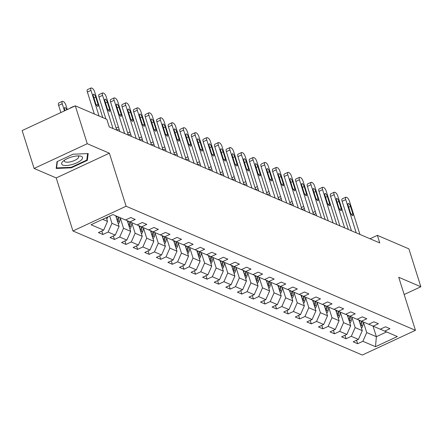 <?xml version="1.0" encoding="UTF-8"?>
<svg xmlns="http://www.w3.org/2000/svg" width="443" height="443" viewBox="0 0 443 443"><rect width="100%" height="100%" fill="white"/><g stroke="black" fill="none" stroke-linecap="round" stroke-linejoin="round"><path stroke-width="0.66" d="M72.94 230.964L362.285 355.037L415.451 330.312L126.105 206.239L72.94 230.964L56.217 177.931L109.382 153.2L87.26 143.715L34.094 168.445L56.217 177.931M34.094 168.445L22.15 130.558L75.316 105.833L87.26 143.715M380.332 329.193L384.718 331.131L389.967 328.695L385.51 326.784L380.266 329.221L373.139 326.17L378.383 323.728L373.931 321.817L368.687 324.259L361.56 321.203L366.804 318.761L362.352 316.856L357.108 319.292L349.981 316.236L355.225 313.799L350.773 311.889L345.529 314.325L338.402 311.274L343.646 308.832L339.194 306.921L333.95 309.364L326.823 306.307L332.067 303.865L327.615 301.954L322.366 304.396L315.244 301.34L320.488 298.903L316.031 296.993L310.787 299.429L303.66 296.373L308.909 293.936L304.452 292.026L299.208 294.468L292.081 291.411L297.325 288.969L292.873 287.058L287.629 289.5L280.502 286.444L285.746 284.007L281.294 282.097L276.05 284.533L268.923 281.477L274.167 279.04L269.715 277.13L264.471 279.572L257.344 276.515L262.588 274.073L258.136 272.163L252.887 274.605L245.765 271.548L251.009 269.111L246.552 267.201L241.308 269.637L234.181 266.581L239.43 264.144L234.973 262.234L229.729 264.676L222.602 261.619L227.846 259.177L223.394 257.267L218.15 259.709L211.023 256.652L216.267 254.216L211.815 252.305L206.571 254.742L199.444 251.685L204.688 249.248L200.236 247.338L194.992 249.774L187.865 246.723L193.109 244.281L188.657 242.371L183.408 244.813L176.286 241.756L181.53 239.32L177.073 237.409L171.829 239.846L164.702 236.789L169.951 234.353L165.494 232.442L160.25 234.879L153.123 231.827L158.367 229.385L153.915 227.475L148.671 229.917L141.544 226.86L146.788 224.418L142.336 222.513L137.092 224.95L129.965 221.893L135.209 219.457L130.757 217.546L125.513 219.983L112.893 214.573L91.048 224.734L103.668 230.144L98.424 232.581L102.876 234.491L101.785 231.019M384.718 331.131L397.338 336.542L375.498 346.703L362.878 341.293L357.634 343.729L356.537 340.257M102.876 234.491L108.125 232.054L115.246 235.106L110.002 237.548L114.46 239.458L119.704 237.016L126.831 240.073L121.581 242.515L126.039 244.42L131.283 241.983L138.41 245.04L133.166 247.476L137.618 249.387L142.862 246.95L149.989 250.002L144.745 252.444L149.197 254.354L154.441 251.912L161.568 254.969L156.324 257.411L160.776 259.316L166.02 256.879L173.147 259.936L167.903 262.372L172.355 264.283L177.604 261.846L184.725 264.897L179.481 267.339L183.939 269.25L189.183 266.808L196.31 269.865L191.06 272.307L195.518 274.217L200.762 271.775L207.889 274.832L202.645 277.268L207.097 279.179L212.341 276.742L219.468 279.799L214.224 282.235L218.676 284.146L223.92 281.704L231.047 284.76L225.803 287.202L230.255 289.113L235.499 286.671L242.626 289.728L237.382 292.164L241.834 294.074L247.083 291.638L254.204 294.695L248.96 297.131L253.418 299.042L258.662 296.6L265.789 299.656L260.539 302.098L264.997 304.009L270.241 301.567L277.368 304.623L272.124 307.06L276.576 308.97L281.82 306.534L288.947 309.591L283.703 312.027L288.155 313.937L293.399 311.495L300.526 314.552L295.282 316.994L299.734 318.905L304.978 316.463L312.105 319.519L306.861 321.956L311.313 323.866L316.557 321.43L323.683 324.486L318.439 326.923L322.892 328.833L328.141 326.397L335.268 329.448L330.018 331.89L334.476 333.8L339.72 331.358L346.847 334.415L341.603 336.852L346.055 338.762L351.299 336.326L358.426 339.382L353.182 341.819L357.634 343.729M75.316 105.833L106.863 119.361L109.255 126.936L379.745 242.925L377.358 235.349L370.027 238.755M358.913 320.029L362.263 330.644L355.136 327.593L351.969 317.548M368.753 324.226L373.139 326.17M358.426 339.382L362.263 330.644M351.299 336.326L355.136 327.593M347.334 315.067L350.684 325.683L343.558 322.626L340.39 312.581M357.174 319.259L361.56 321.203M346.847 334.415L350.684 325.683M339.72 331.358L343.558 322.626M335.755 310.1L339.1 320.715L331.979 317.659L328.811 307.614M345.595 314.297L349.981 316.236M335.268 329.448L339.1 320.715M328.141 326.397L331.979 317.659M324.176 305.133L327.521 315.748L320.394 312.697L317.227 302.652M334.016 309.33L338.402 311.274M323.683 324.486L327.521 315.748M316.557 321.43L320.394 312.697M312.597 300.171L315.942 310.787L308.815 307.73L305.648 297.685M322.432 304.363L326.823 306.307M312.105 319.519L315.942 310.787M304.978 316.463L308.815 307.73M301.019 295.204L304.363 305.82L297.236 302.763L294.069 292.718M310.853 299.402L315.244 301.34M300.526 314.552L304.363 305.82M293.399 311.495L297.236 302.763M289.434 290.237L292.784 300.852L285.657 297.796L282.49 287.756M299.274 294.434L303.66 296.373M288.947 309.591L292.784 300.852M281.82 306.534L285.657 297.796M277.855 285.275L281.205 295.891L274.079 292.834L270.911 282.789M287.695 289.467L292.081 291.411M277.368 304.623L281.205 295.891M270.241 301.567L274.079 292.834M266.276 280.308L269.621 290.924L262.5 287.867L259.332 277.822M276.116 284.506L280.502 286.444M265.789 299.656L269.621 290.924M258.662 296.6L262.5 287.867M254.697 275.341L258.042 285.956L250.915 282.9L247.748 272.86M264.537 279.539L268.923 281.477M254.204 294.695L258.042 285.956M247.083 291.638L250.915 282.9M243.118 270.38L246.463 280.995L239.336 277.938L236.169 267.893M252.953 274.571L257.344 276.515M242.626 289.728L246.463 280.995M235.499 286.671L239.336 277.938M231.539 265.412L234.884 276.028L227.757 272.971L224.59 262.926M241.374 269.61L245.765 271.548M231.047 284.76L234.884 276.028M223.92 281.704L227.757 272.971M219.955 260.445L223.305 271.061L216.178 268.004L213.011 257.964M229.795 264.643L234.181 266.581M219.468 279.799L223.305 271.061M212.341 276.742L216.178 268.004M208.376 255.484L211.726 266.099L204.6 263.042L201.432 252.997M218.216 259.676L222.602 261.619M207.889 274.832L211.726 266.099M200.762 271.775L204.6 263.042M196.797 250.516L200.142 261.132L193.021 258.075L189.853 248.03M206.637 254.714L211.023 256.652M196.31 269.865L200.142 261.132M189.183 266.808L193.021 258.075M185.218 245.549L188.563 256.165L181.436 253.108L178.269 243.069M195.058 249.747L199.444 251.685M184.725 264.897L188.563 256.165M177.604 261.846L181.436 253.108M173.639 240.588L176.984 251.198L169.857 248.146L166.69 238.101M183.474 244.78L187.865 246.723M173.147 259.936L176.984 251.198M166.02 256.879L169.857 248.146M162.06 235.621L165.405 246.236L158.278 243.179L155.111 233.134M171.895 239.818L176.286 241.756M161.568 254.969L165.405 246.236M154.441 251.912L158.278 243.179M150.476 230.653L153.826 241.269L146.699 238.212L143.532 228.167M160.316 234.851L164.702 236.789M149.989 250.002L153.826 241.269M142.862 246.95L146.699 238.212M138.897 225.692L142.247 236.302L135.121 233.251L131.953 223.206M148.737 229.884L153.123 231.827M138.41 245.04L142.247 236.302M131.283 241.983L135.121 233.251M127.318 220.725L130.663 231.34L123.542 228.283L120.374 218.238M137.158 224.917L141.544 226.86M126.831 240.073L130.663 231.34M119.704 237.016L123.542 228.283M115.75 215.802L119.084 226.373L111.957 223.316L109.676 216.068M125.579 219.955L129.965 221.893M115.246 235.106L119.084 226.373M108.125 232.054L111.957 223.316M106.314 217.635L107.505 221.406L102.66 219.329M103.668 230.144L107.505 221.406M404.166 294.517L420.85 286.759L408.906 248.877L377.358 235.349M420.85 286.759L398.728 277.274L415.451 330.312M109.382 153.2L126.105 206.239M373.034 326.12L376.367 336.691L386.595 331.934M363.548 322.51L366.715 332.555L376.367 336.691L375.498 346.703M362.878 341.293L366.715 332.555M114.46 239.458L113.364 235.986M126.039 244.42L124.943 240.948M137.618 249.387L136.522 245.915M149.197 254.354L148.1 250.882M160.776 259.316L159.685 255.849M172.355 264.283L171.264 260.811M183.939 269.25L182.843 265.778M195.518 274.217L194.422 270.745M207.097 279.179L206.001 275.707M218.676 284.146L217.579 280.674M230.255 289.113L229.164 285.641M241.834 294.074L240.743 290.602M253.418 299.042L252.322 295.57M264.997 304.009L263.901 300.537M276.576 308.97L275.48 305.498M288.155 313.937L287.058 310.465M299.734 318.905L298.637 315.433M311.313 323.866L310.222 320.394M322.892 328.833L321.801 325.361M334.476 333.8L333.38 330.328M346.055 338.762L344.959 335.29M56.172 168.462L71.34 167.808L87.354 160.36L88.196 153.566L73.029 154.219L57.014 161.667L56.172 168.462M86.922 158.993L87.354 160.36M71.179 167.299L71.34 167.808M99.066 116.016L90.981 90.389A3.372 1.152 65.1 0 1 91.048 87.963A3.372 1.152 65.1 0 1 91.513 87.991L92.255 88.312A3.372 1.152 65.1 0 1 94.697 91.978L102.776 117.605M91.048 87.963L87.454 89.636A3.372 1.152 -114.9 0 0 87.393 92.055L94.304 113.973M93.373 96.125A2.697 0.925 -114.9 0 1 93.423 94.193A2.697 0.925 -114.9 0 1 95.749 97.144L98.041 104.421A2.697 0.925 -114.9 0 1 97.992 106.359A2.697 0.925 -114.9 0 1 95.666 103.402L93.373 96.125M106.73 218.953A4.469 3.921 -66.8 0 0 107.926 216.882M64.49 110.872L62.242 103.751A3.372 1.152 65.1 0 1 62.308 101.331A3.372 1.152 65.1 0 1 62.773 101.358L63.515 101.674A3.372 1.152 65.1 0 1 65.957 105.345L67.286 109.571M60.896 112.539L58.653 105.423A3.372 1.152 -114.9 0 1 58.714 102.997L62.308 101.331M66.749 109.82A2.697 0.925 65.1 0 0 64.684 107.555A2.697 0.925 65.1 0 0 64.634 109.493L64.994 110.634M71.594 164.674A10.964 3.677 162.5 0 0 81.673 159.635A10.964 3.677 162.5 0 0 79.64 155.953A10.964 3.677 162.5 0 0 72.58 156.744A10.964 3.677 162.5 0 0 63.172 161.147A10.964 3.677 162.5 0 0 71.594 164.674M64.623 160.078A7.503 2.514 162.5 0 0 64.368 161.174A7.503 2.514 162.5 0 0 71.185 161.629A7.503 2.514 162.5 0 0 78.682 156.661A7.503 2.514 162.5 0 0 77.841 155.914M87.592 153.594L86.784 160.078L71.273 167.293L56.577 167.925L57.374 161.501M56.333 167.161L56.577 167.925M113.031 128.559L102.566 95.35A3.372 1.152 65.1 0 1 102.626 92.93A3.372 1.152 65.1 0 1 103.092 92.958L103.834 93.274A3.372 1.152 65.1 0 1 106.276 96.945L116.747 130.148L119.089 129.068M102.626 92.93L99.033 94.603A3.372 1.152 -114.9 0 0 98.972 97.023L105.883 118.94M104.952 101.093A2.697 0.925 -114.9 0 1 105.002 99.154A2.697 0.925 -114.9 0 1 107.328 102.111L109.62 109.388A2.697 0.925 -114.9 0 1 109.571 111.32A2.697 0.925 -114.9 0 1 107.245 108.369L104.952 101.093M124.616 133.526L114.144 100.317A3.372 1.152 65.1 0 1 114.205 97.897A3.372 1.152 65.1 0 1 114.671 97.925L115.413 98.241A3.372 1.152 65.1 0 1 117.855 101.907L128.326 135.115L130.668 134.035M114.205 97.897L110.612 99.564A3.372 1.152 -114.9 0 0 110.551 101.99L119.848 131.482M116.531 106.06A2.697 0.925 -114.9 0 1 116.581 104.122A2.697 0.925 -114.9 0 1 118.907 107.079L121.199 114.349A2.697 0.925 -114.9 0 1 121.149 116.287A2.697 0.925 -114.9 0 1 118.824 113.33L116.531 106.06M118.314 223.92A4.469 3.921 -66.8 0 0 119.571 221.6L120.474 217.823M116.387 217.806L116.758 216.234M70.027 108.291A3.372 1.152 -114.9 0 1 70.293 107.965L73.887 106.292A3.372 1.152 65.1 0 0 73.621 106.625M117.744 222.126A4.469 3.921 -66.8 0 0 118.159 220.996L119.062 217.22M118.17 216.837L117.273 220.614A4.469 3.921 113.2 0 1 117.273 220.62L117.268 220.614M74.308 106.303A3.372 1.152 65.1 0 0 73.887 106.292M129.893 228.887A4.469 3.921 -66.8 0 0 131.15 226.567L132.053 222.79M127.966 222.774L128.343 221.179M129.328 227.093A4.469 3.921 -66.8 0 0 129.744 225.963L130.641 222.187M129.749 221.799L128.852 225.581M136.195 138.487L125.723 105.284A3.372 1.152 65.1 0 1 125.784 102.859A3.372 1.152 65.1 0 1 126.249 102.887L126.991 103.208A3.372 1.152 65.1 0 1 129.434 106.874L139.905 140.082L142.247 138.997M125.784 102.859L122.19 104.531A3.372 1.152 -114.9 0 0 122.13 106.951L131.433 136.45M128.11 111.021A2.697 0.925 -114.9 0 1 128.16 109.089A2.697 0.925 -114.9 0 1 130.486 112.04L132.778 119.317A2.697 0.925 -114.9 0 1 132.728 121.255A2.697 0.925 -114.9 0 1 130.403 118.298L128.11 111.021M147.774 143.454L137.302 110.246A3.372 1.152 65.1 0 1 137.363 107.826A3.372 1.152 65.1 0 1 137.834 107.854L138.576 108.17A3.372 1.152 65.1 0 1 141.012 111.841L151.484 145.044M137.363 107.826L133.775 109.499A3.372 1.152 -114.9 0 0 133.708 111.918L143.011 141.411M139.689 115.988A2.697 0.925 -114.9 0 1 139.739 114.05A2.697 0.925 -114.9 0 1 142.065 117.007L144.357 124.284A2.697 0.925 -114.9 0 1 144.307 126.216A2.697 0.925 -114.9 0 1 141.981 123.265L139.689 115.988M159.353 148.422L148.881 115.213A3.372 1.152 65.1 0 1 148.942 112.793A3.372 1.152 65.1 0 1 149.413 112.821L150.155 113.137A3.372 1.152 65.1 0 1 152.591 116.802L163.063 150.011M148.942 112.793L145.354 114.46A3.372 1.152 -114.9 0 0 145.287 116.886L154.59 146.378M151.268 120.956A2.697 0.925 -114.9 0 1 151.318 119.017A2.697 0.925 -114.9 0 1 153.643 121.975L155.942 129.245A2.697 0.925 -114.9 0 1 155.892 131.183A2.697 0.925 -114.9 0 1 153.566 128.226L151.268 120.956M141.472 233.854A4.469 3.921 -66.8 0 0 142.735 231.534L143.632 227.757M139.545 227.741L139.922 226.146M140.907 232.054A4.469 3.921 -66.8 0 0 141.323 230.925L142.22 227.148M141.328 226.766L140.431 230.548M153.051 238.816A4.469 3.921 -66.8 0 0 154.314 236.496L155.211 232.719M151.124 232.702L151.506 231.108M152.486 237.022A4.469 3.921 -66.8 0 0 152.901 235.892L153.799 232.115M152.913 231.733L152.01 235.51A4.469 3.921 113.2 0 1 152.01 235.515L152.01 235.51M164.63 243.783A4.469 3.921 -66.8 0 0 165.892 241.463L166.789 237.686M162.703 237.669L163.085 236.075M116.271 128.647A3.372 1.152 -114.9 0 1 116.614 127.828L118.431 126.98M164.065 241.989A4.469 3.921 -66.8 0 0 164.48 240.859L165.377 237.083M164.491 236.695L163.589 240.477M176.209 248.75A4.469 3.921 -66.8 0 0 177.471 246.43L178.368 242.653M174.282 242.637L174.664 241.042M127.85 133.609A3.372 1.152 -114.9 0 1 128.193 132.795L130.009 131.948M175.644 246.95A4.469 3.921 -66.8 0 0 176.059 245.826L176.962 242.044M176.07 241.662L175.168 245.444M187.793 253.712A4.469 3.921 -66.8 0 0 189.05 251.391L189.953 247.615M185.866 247.598L186.243 246.003M139.429 138.576A3.372 1.152 -114.9 0 1 139.772 137.756L141.588 136.915M187.223 251.917A4.469 3.921 -66.8 0 0 187.638 250.788L188.541 247.011M187.649 246.629L186.752 250.406A4.469 3.921 113.2 0 1 186.752 250.411L186.752 250.406M199.372 258.679A4.469 3.921 -66.8 0 0 200.629 256.359L201.532 252.582M197.445 252.565L197.822 250.971M151.008 143.543A3.372 1.152 -114.9 0 1 151.351 142.724L153.173 141.876M198.807 256.885A4.469 3.921 -66.8 0 0 199.223 255.755L200.12 251.978M199.228 251.591L198.331 255.373M210.951 263.646A4.469 3.921 -66.8 0 0 212.208 261.326L213.111 257.549M209.024 257.533L209.401 255.938M162.592 148.505A3.372 1.152 -114.9 0 1 162.93 147.691L164.752 146.843M210.386 261.846A4.469 3.921 -66.8 0 0 210.802 260.722L211.699 256.94M210.807 256.558L209.91 260.34M222.53 268.608A4.469 3.921 -66.8 0 0 223.793 266.287L224.69 262.511M220.603 262.494L220.985 260.899M174.171 153.472A3.372 1.152 -114.9 0 1 174.514 152.652L176.331 151.811M221.965 266.813A4.469 3.921 -66.8 0 0 222.38 265.684L223.278 261.907M222.392 261.525L221.489 265.302A4.469 3.921 113.2 0 1 221.489 265.307L221.489 265.302M234.109 273.575A4.469 3.921 -66.8 0 0 235.371 271.254L236.269 267.478M232.182 267.461L232.564 265.866M185.75 158.439A3.372 1.152 -114.9 0 1 186.093 157.619L187.91 156.772M233.544 271.78A4.469 3.921 -66.8 0 0 233.959 270.651L234.856 266.874M233.97 266.487L233.068 270.269M245.688 278.542A4.469 3.921 -66.8 0 0 246.95 276.222L247.847 272.445M243.761 272.428L244.143 270.834M197.329 163.406A3.372 1.152 -114.9 0 1 197.672 162.587L199.488 161.739M245.123 276.748A4.469 3.921 -66.8 0 0 245.538 275.618L246.441 271.836M245.549 271.454L244.647 275.236M257.272 283.503A4.469 3.921 -66.8 0 0 258.529 281.183L259.426 277.407M255.345 277.39L255.722 275.795M208.908 168.368A3.372 1.152 -114.9 0 1 209.251 167.548L211.067 166.706M256.702 281.709A4.469 3.921 -66.8 0 0 257.117 280.58L258.02 276.803M257.128 276.421L256.231 280.197A4.469 3.921 113.2 0 1 256.226 280.203L256.231 280.197M268.851 288.471A4.469 3.921 -66.8 0 0 270.108 286.15L271.011 282.374M266.924 282.357L267.301 280.762M220.487 173.335A3.372 1.152 -114.9 0 1 220.83 172.515L222.652 171.668M268.286 286.676A4.469 3.921 -66.8 0 0 268.702 285.547L269.599 281.77M268.707 281.383L267.805 285.165M280.43 293.438A4.469 3.921 -66.8 0 0 281.687 291.117L282.59 287.341M278.503 287.324L278.88 285.729M232.071 178.302A3.372 1.152 -114.9 0 1 232.409 177.482L234.231 176.635M279.865 291.644A4.469 3.921 -66.8 0 0 280.281 290.514L281.178 286.732M280.286 286.35L279.389 290.132M292.009 298.399A4.469 3.921 -66.8 0 0 293.272 296.085L294.169 292.302M290.082 292.286L290.464 290.691M243.65 183.264A3.372 1.152 -114.9 0 1 243.993 182.444L245.81 181.602M291.444 296.605A4.469 3.921 -66.8 0 0 291.859 295.475L292.757 291.699M291.871 291.317L290.968 295.093A4.469 3.921 113.2 0 1 290.968 295.099L290.968 295.093M303.588 303.366A4.469 3.921 -66.8 0 0 304.85 301.046L305.748 297.27M301.661 297.253L302.043 295.658M255.229 188.231A3.372 1.152 -114.9 0 1 255.572 187.411L257.389 186.564M303.023 301.572A4.469 3.921 -66.8 0 0 303.438 300.443L304.335 296.666M303.449 296.278L302.547 300.061M315.167 308.334A4.469 3.921 -66.8 0 0 316.429 306.013L317.326 302.237M313.24 302.22L313.622 300.625M266.808 193.198A3.372 1.152 -114.9 0 1 267.151 192.378L268.967 191.531M314.602 306.539A4.469 3.921 -66.8 0 0 315.017 305.41L315.92 301.628M315.028 301.246L314.126 305.028M326.751 313.295A4.469 3.921 -66.8 0 0 328.008 310.98L328.905 307.198M324.824 307.182L325.201 305.587M278.387 198.159A3.372 1.152 -114.9 0 1 278.73 197.34L280.546 196.498M326.181 311.501A4.469 3.921 -66.8 0 0 326.596 310.371L327.499 306.595M326.607 306.213L325.71 309.989A4.469 3.921 113.2 0 1 325.705 309.995L325.71 309.989M170.932 153.383L160.46 120.18A3.372 1.152 65.1 0 1 160.527 117.755A3.372 1.152 65.1 0 1 160.992 117.783L161.734 118.104A3.372 1.152 65.1 0 1 164.176 121.77L174.642 154.978M160.527 117.755L156.933 119.427A3.372 1.152 -114.9 0 0 156.872 121.847L166.169 151.345M162.852 125.917A2.697 0.925 -114.9 0 1 162.902 123.985A2.697 0.925 -114.9 0 1 165.228 126.936L167.52 134.212A2.697 0.925 -114.9 0 1 167.471 136.151A2.697 0.925 -114.9 0 1 165.145 133.193L162.852 125.917M182.51 158.35L172.045 125.142A3.372 1.152 65.1 0 1 172.106 122.722A3.372 1.152 65.1 0 1 172.571 122.75L173.313 123.065A3.372 1.152 65.1 0 1 175.755 126.737L186.226 159.94L188.568 158.86M172.106 122.722L168.512 124.394A3.372 1.152 -114.9 0 0 168.451 126.814L177.748 156.307M174.431 130.884A2.697 0.925 -114.9 0 1 174.481 128.946A2.697 0.925 -114.9 0 1 176.807 131.903L179.099 139.18A2.697 0.925 -114.9 0 1 179.05 141.112A2.697 0.925 -114.9 0 1 176.724 138.161L174.431 130.884M194.095 163.317L183.624 130.109A3.372 1.152 65.1 0 1 183.684 127.689A3.372 1.152 65.1 0 1 184.15 127.717L184.892 128.033A3.372 1.152 65.1 0 1 187.334 131.698L197.805 164.907L200.147 163.827M183.684 127.689L180.091 129.356A3.372 1.152 -114.9 0 0 180.03 131.781L189.327 161.274M186.01 135.851A2.697 0.925 -114.9 0 1 186.06 133.913A2.697 0.925 -114.9 0 1 188.386 136.87L190.678 144.141A2.697 0.925 -114.9 0 1 190.628 146.079A2.697 0.925 -114.9 0 1 188.303 143.122L186.01 135.851M205.674 168.279L195.202 135.076A3.372 1.152 65.1 0 1 195.263 132.651A3.372 1.152 65.1 0 1 195.728 132.678L196.47 133A3.372 1.152 65.1 0 1 198.913 136.666L209.384 169.874M195.263 132.651L191.669 134.323A3.372 1.152 -114.9 0 0 191.609 136.743L200.912 166.241M197.589 140.819A2.697 0.925 -114.9 0 1 197.639 138.88A2.697 0.925 -114.9 0 1 199.965 141.832L202.257 149.108A2.697 0.925 -114.9 0 1 202.207 151.046A2.697 0.925 -114.9 0 1 199.882 148.089L197.589 140.819M217.253 173.246L206.781 140.038A3.372 1.152 65.1 0 1 206.842 137.618A3.372 1.152 65.1 0 1 207.313 137.646L208.055 137.961A3.372 1.152 65.1 0 1 210.491 141.633L220.963 174.841L223.305 173.756M206.842 137.618L203.254 139.29A3.372 1.152 -114.9 0 0 203.187 141.71L212.49 171.203M209.168 145.78A2.697 0.925 -114.9 0 1 209.218 143.842A2.697 0.925 -114.9 0 1 211.544 146.799L213.836 154.075A2.697 0.925 -114.9 0 1 213.786 156.014A2.697 0.925 -114.9 0 1 211.461 153.056L209.168 145.78M228.832 178.213L218.36 145.005A3.372 1.152 65.1 0 1 218.421 142.585A3.372 1.152 65.1 0 1 218.892 142.613L219.634 142.928A3.372 1.152 65.1 0 1 222.07 146.594L232.542 179.803L234.89 178.723M218.421 142.585L214.833 144.252A3.372 1.152 -114.9 0 0 214.766 146.677L224.069 176.17M220.747 150.747A2.697 0.925 -114.9 0 1 220.797 148.809A2.697 0.925 -114.9 0 1 223.122 151.766L225.421 159.037A2.697 0.925 -114.9 0 1 225.371 160.975A2.697 0.925 -114.9 0 1 223.045 158.018L220.747 150.747M240.411 183.175L229.939 149.972A3.372 1.152 65.1 0 1 230.006 147.547A3.372 1.152 65.1 0 1 230.471 147.574L231.213 147.896A3.372 1.152 65.1 0 1 233.655 151.561L244.121 184.77M230.006 147.547L226.412 149.219A3.372 1.152 -114.9 0 0 226.351 151.639L235.648 181.137M232.331 155.714A2.697 0.925 -114.9 0 1 232.381 153.776A2.697 0.925 -114.9 0 1 234.707 156.728L236.999 164.004A2.697 0.925 -114.9 0 1 236.95 165.942A2.697 0.925 -114.9 0 1 234.624 162.985L232.331 155.714M251.989 188.142L241.524 154.934A3.372 1.152 65.1 0 1 241.585 152.514A3.372 1.152 65.1 0 1 242.05 152.542L242.792 152.863A3.372 1.152 65.1 0 1 245.234 156.529L255.705 189.737M241.585 152.514L237.991 154.186A3.372 1.152 -114.9 0 0 237.93 156.606L247.227 186.099M243.91 160.676A2.697 0.925 -114.9 0 1 243.96 158.738A2.697 0.925 -114.9 0 1 246.286 161.695L248.578 168.971A2.697 0.925 -114.9 0 1 248.529 170.909A2.697 0.925 -114.9 0 1 246.203 167.952L243.91 160.676M263.568 193.109L253.103 159.901A3.372 1.152 65.1 0 1 253.163 157.481A3.372 1.152 65.1 0 1 253.629 157.509L254.371 157.824A3.372 1.152 65.1 0 1 256.813 161.49L267.284 194.698L269.626 193.619M253.163 157.481L249.57 159.148A3.372 1.152 -114.9 0 0 249.509 161.573L258.806 191.066M255.489 165.643A2.697 0.925 -114.9 0 1 255.539 163.705A2.697 0.925 -114.9 0 1 257.865 166.662L260.157 173.933A2.697 0.925 -114.9 0 1 260.107 175.871A2.697 0.925 -114.9 0 1 257.782 172.914L255.489 165.643M275.153 198.076L264.681 164.868A3.372 1.152 65.1 0 1 264.742 162.443A3.372 1.152 65.1 0 1 265.207 162.47L265.95 162.791A3.372 1.152 65.1 0 1 268.392 166.457L278.863 199.666M264.742 162.443L261.149 164.115A3.372 1.152 -114.9 0 0 261.088 166.535L270.385 196.033M267.068 170.61A2.697 0.925 -114.9 0 1 267.118 168.672A2.697 0.925 -114.9 0 1 269.444 171.629L271.736 178.9A2.697 0.925 -114.9 0 1 271.686 180.838A2.697 0.925 -114.9 0 1 269.361 177.881L267.068 170.61M286.732 203.038L276.26 169.83A3.372 1.152 65.1 0 1 276.321 167.41A3.372 1.152 65.1 0 1 276.792 167.437L277.534 167.759A3.372 1.152 65.1 0 1 279.97 171.424L290.442 204.633L292.784 203.547M276.321 167.41L272.733 169.082A3.372 1.152 -114.9 0 0 272.666 171.502L281.969 200.995M278.647 175.572A2.697 0.925 -114.9 0 1 278.697 173.634A2.697 0.925 -114.9 0 1 281.023 176.591L283.315 183.867A2.697 0.925 -114.9 0 1 283.265 185.805A2.697 0.925 -114.9 0 1 280.94 182.848L278.647 175.572M298.311 208.005L287.839 174.797A3.372 1.152 65.1 0 1 287.9 172.377A3.372 1.152 65.1 0 1 288.371 172.405L289.113 172.72A3.372 1.152 65.1 0 1 291.549 176.386L302.021 209.594M287.9 172.377L284.312 174.044A3.372 1.152 -114.9 0 0 284.245 176.469L293.548 205.962M290.226 180.539A2.697 0.925 -114.9 0 1 290.276 178.601A2.697 0.925 -114.9 0 1 292.601 181.558L294.9 188.829A2.697 0.925 -114.9 0 1 294.85 190.767A2.697 0.925 -114.9 0 1 292.524 187.81L290.226 180.539M309.89 212.972L299.418 179.764A3.372 1.152 65.1 0 1 299.485 177.338A3.372 1.152 65.1 0 1 299.95 177.366L300.692 177.687A3.372 1.152 65.1 0 1 303.134 181.353L313.6 214.562M299.485 177.338L295.891 179.011A3.372 1.152 -114.9 0 0 295.83 181.431L305.127 210.929M301.81 185.506A2.697 0.925 -114.9 0 1 301.86 183.568A2.697 0.925 -114.9 0 1 304.186 186.525L306.478 193.796A2.697 0.925 -114.9 0 1 306.429 195.734A2.697 0.925 -114.9 0 1 304.103 192.777L301.81 185.506M321.468 217.934L311.003 184.725A3.372 1.152 65.1 0 1 311.064 182.306A3.372 1.152 65.1 0 1 311.529 182.333L312.271 182.654A3.372 1.152 65.1 0 1 314.713 186.32L325.184 219.529M311.064 182.306L307.47 183.978A3.372 1.152 -114.9 0 0 307.409 186.398L316.706 215.891M313.389 190.468A2.697 0.925 -114.9 0 1 313.439 188.53A2.697 0.925 -114.9 0 1 315.765 191.487L318.057 198.763A2.697 0.925 -114.9 0 1 318.008 200.701A2.697 0.925 -114.9 0 1 315.682 197.744L313.389 190.468M333.047 222.901L322.582 189.693A3.372 1.152 65.1 0 1 322.642 187.273A3.372 1.152 65.1 0 1 323.108 187.3L323.85 187.616A3.372 1.152 65.1 0 1 326.292 191.287L336.763 224.49M322.642 187.273L319.049 188.939A3.372 1.152 -114.9 0 0 318.988 191.365L328.285 220.858M324.968 195.435A2.697 0.925 -114.9 0 1 325.018 193.497A2.697 0.925 -114.9 0 1 327.344 196.454L329.636 203.725A2.697 0.925 -114.9 0 1 329.586 205.663A2.697 0.925 -114.9 0 1 327.261 202.711L324.968 195.435M338.33 318.262A4.469 3.921 -66.8 0 0 339.587 315.942L340.49 312.165M336.403 312.149L336.78 310.554M289.966 203.127A3.372 1.152 -114.9 0 1 290.309 202.307L292.131 201.46M337.765 316.468A4.469 3.921 -66.8 0 0 338.181 315.338L339.078 311.562M338.186 311.174L337.289 314.956M344.632 227.868L334.16 194.66A3.372 1.152 65.1 0 1 334.221 192.234A3.372 1.152 65.1 0 1 334.686 192.262L335.429 192.583A3.372 1.152 65.1 0 1 337.871 196.249L348.342 229.457M334.221 192.234L330.628 193.907A3.372 1.152 -114.9 0 0 330.567 196.332L339.864 225.825M336.547 200.402A2.697 0.925 -114.9 0 1 336.597 198.464A2.697 0.925 -114.9 0 1 338.923 201.421L341.215 208.692A2.697 0.925 -114.9 0 1 341.165 210.63A2.697 0.925 -114.9 0 1 338.84 207.673L336.547 200.402M349.909 323.229A4.469 3.921 -66.8 0 0 351.166 320.909L352.069 317.133M347.982 317.116L348.359 315.521M301.55 208.094A3.372 1.152 -114.9 0 1 301.888 207.274L303.71 206.427M349.344 321.435A4.469 3.921 -66.8 0 0 349.76 320.306L350.657 316.529M349.765 316.141L348.868 319.924M356.211 232.83L345.739 199.621A3.372 1.152 65.1 0 1 345.8 197.201A3.372 1.152 65.1 0 1 346.271 197.229L347.013 197.55A3.372 1.152 65.1 0 1 349.449 201.216L359.921 234.425M345.8 197.201L342.212 198.874A3.372 1.152 -114.9 0 0 342.146 201.294L351.449 230.786M348.126 205.364A2.697 0.925 -114.9 0 1 348.176 203.426A2.697 0.925 -114.9 0 1 350.502 206.383L352.794 213.659A2.697 0.925 -114.9 0 1 352.744 215.597A2.697 0.925 -114.9 0 1 350.419 212.64L348.126 205.364M361.488 328.191A4.469 3.921 -66.8 0 0 362.751 325.876L363.648 322.094M359.561 322.083L359.943 320.483M313.129 213.055A3.372 1.152 -114.9 0 1 313.472 212.236L315.289 211.394M360.923 326.397A4.469 3.921 -66.8 0 0 361.338 325.267L362.236 321.491M361.35 321.109L360.447 324.885A4.469 3.921 113.2 0 1 360.447 324.891L360.447 324.885M87.393 92.055L90.981 90.389M95.749 97.144L93.955 97.981M98.041 104.421L96.474 105.146M62.242 103.751L58.653 105.423M98.972 97.023L102.566 95.35M107.328 102.111L105.534 102.942M109.62 109.388L108.059 110.113M110.551 101.99L114.144 100.317M118.907 107.079L117.113 107.909M121.199 114.349L119.638 115.08M118.159 220.996L119.571 221.6M129.744 225.963L131.15 226.567M122.13 106.951L125.723 105.284M130.486 112.04L128.697 112.876M132.778 119.317L131.217 120.042M133.708 111.918L137.302 110.246M142.065 117.007L140.276 117.844M144.357 124.284L142.796 125.009M145.287 116.886L148.881 115.213M153.643 121.975L151.855 122.805M155.942 129.245L154.374 129.976M141.323 230.925L142.735 231.534M152.901 235.892L154.314 236.496M164.48 240.859L165.892 241.463M176.059 245.826L177.471 246.43M187.638 250.788L189.05 251.391M153.826 143.964L151.495 145.049M199.223 255.755L200.629 256.359M165.411 148.931L163.074 150.016M210.802 260.722L212.208 261.326M176.99 153.893L174.653 154.984M222.38 265.684L223.793 266.287M233.959 270.651L235.371 271.254M245.538 275.618L246.95 276.222M211.726 168.789L209.395 169.879M257.117 280.58L258.529 281.183M268.702 285.547L270.108 286.15M280.281 290.514L281.687 291.117M246.469 183.69L244.132 184.775M291.859 295.475L293.272 296.085M258.047 188.652L255.711 189.737M303.438 300.443L304.85 301.046M315.017 305.41L316.429 306.013M281.205 198.586L278.874 199.671M326.596 310.371L328.008 310.98M156.872 121.847L160.46 120.18M165.228 126.936L163.434 127.772M167.52 134.212L165.953 134.938M168.451 126.814L172.045 125.142M176.807 131.903L175.013 132.739M179.099 139.18L177.538 139.905M180.03 131.781L183.624 130.109M188.386 136.87L186.592 137.701M190.678 144.141L189.117 144.872M191.609 136.743L195.202 135.076M199.965 141.832L198.176 142.668M202.257 149.108L200.696 149.834M203.187 141.71L206.781 140.038M211.544 146.799L209.755 147.635M213.836 154.075L212.275 154.801M214.766 146.677L218.36 145.005M223.122 151.766L221.334 152.597M225.421 159.037L223.853 159.768M226.351 151.639L229.939 149.972M234.707 156.728L232.913 157.564M236.999 164.004L235.432 164.73M237.93 156.606L241.524 154.934M246.286 161.695L244.492 162.531M248.578 168.971L247.017 169.697M249.509 161.573L253.103 159.901M257.865 166.662L256.071 167.493M260.157 173.933L258.596 174.664M261.088 166.535L264.681 164.868M269.444 171.629L267.655 172.46M271.736 178.9L270.175 179.625M272.666 171.502L276.26 169.83M281.023 176.591L279.234 177.427M283.315 183.867L281.754 184.593M284.245 176.469L287.839 174.797M292.601 181.558L290.813 182.389M294.9 188.829L293.332 189.56M295.83 181.431L299.418 179.764M304.186 186.525L302.392 187.356M306.478 193.796L304.911 194.521M307.409 186.398L311.003 184.725M315.765 191.487L313.971 192.323M318.057 198.763L316.496 199.488M318.988 191.365L322.582 189.693M327.344 196.454L325.55 197.285M329.636 203.725L328.075 204.456M338.181 315.338L339.587 315.942M330.567 196.332L334.16 194.66M338.923 201.421L337.134 202.252M341.215 208.692L339.654 209.417M304.369 208.515L302.032 209.6M349.76 320.306L351.166 320.909M342.146 201.294L345.739 199.621M350.502 206.383L348.713 207.219M352.794 213.659L351.233 214.384M315.948 213.482L313.611 214.567M361.338 325.267L362.751 325.876"/></g></svg>
